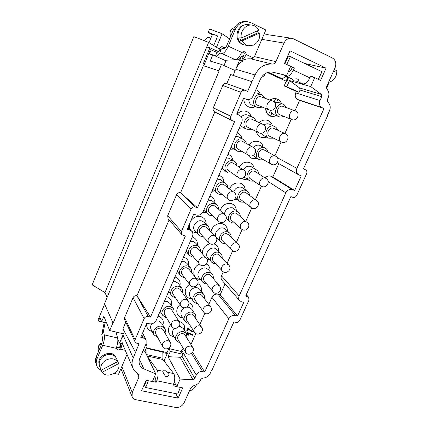 <?xml version="1.0" encoding="UTF-8"?>
<svg xmlns="http://www.w3.org/2000/svg" width="429" height="429" viewBox="0 0 429 429"><rect width="100%" height="100%" fill="white"/><g stroke="black" fill="none" stroke-linecap="round" stroke-linejoin="round"><path stroke-width="0.64" d="M245.64 296.074L290.846 196.611L292.846 197.351C294.482 197.758 295.774 197.109 296.729 195.409L306.622 173.718C307.25 172.024 306.923 170.747 305.646 169.884L303.4 168.978L327.724 115.471L327.434 115.342L329.429 110.95C330.727 107.706 330.368 104.939 328.362 102.66C327.306 101.442 327.161 99.973 327.933 98.268C329.408 95.082 329.225 92.246 327.386 89.758C326.512 88.599 326.383 87.243 327.005 85.698L335.054 67.83C336.62 63.433 335.735 60.157 332.405 57.995L293.388 38.808L291.623 38.261C288.267 38.015 285.725 39.613 283.993 43.066L275.927 61.647C275.08 63.347 273.815 64.152 272.136 64.066C264.548 63.669 258.843 67.305 255.024 74.973L247.592 91.366L245.184 90.326C243.404 89.876 242.031 90.557 241.071 92.369L230.818 116.302C230.18 118.2 230.63 119.632 232.159 120.597L234.588 121.6L197.538 207.749L195.292 206.987C193.452 206.574 192.053 207.261 191.087 209.041L181.462 231.504L181.842 234.604L185.333 236.132L150.52 317.085L148.262 316.511C146.428 316.243 145.05 316.951 144.133 318.634L135.081 339.763L135.06 341.902L136.781 343.254L139.039 343.779L133.226 358.108C131.762 361.652 131.66 365.009 132.936 368.173C133.955 370.533 135.623 372.361 137.94 373.654L139.034 374.839L138.969 377.064L132.261 392.514L132.073 396.686C132.754 398.31 134.046 399.324 135.95 399.737L175.579 407.437C179.322 407.786 182.159 406.247 184.089 402.815L190.825 387.859L193.908 385.537C196.911 384.926 199.018 383.253 200.23 380.518C200.89 379.059 202.021 378.212 203.614 377.987C206.612 377.579 208.816 376.019 210.215 373.31L211.942 369.514L212.232 369.578L233.934 321.825L235.95 322.356C237.591 322.608 238.862 321.938 239.763 320.34L248.986 300.123L248.697 297.297L245.64 296.074M220.479 49.732L208.612 42.396L193.844 36.621L92.16 284.845L104.982 292.599L107.121 297.415M127.027 354.413L121.831 366.554L132.261 392.514M180.561 192.771C178.823 192.364 177.504 192.996 176.603 194.675L167.691 215.755L168.066 218.677L181.842 234.604M169.096 219.868L136.964 295.72C135.215 295.431 133.918 296.085 133.054 297.678L124.641 317.583L124.63 319.61L135.06 341.902M183.167 348.251L181.14 351.437L168.806 348.552L170.367 351.367L168.034 356.66L180.126 379.102L176.748 386.668L182.716 387.913L178.132 398.144L175.858 393.677M288.041 56.821L287.505 56.564M291.623 38.261L267.154 34.61L263.626 35.189M272.136 64.066L250.911 58.875L253.534 57.958L254.451 56.633L265.857 29.982L250.944 22.699L247.512 21.707C241.988 21.461 237.881 24.121 235.194 29.676L228.266 46.182C226.228 50.654 224.179 53.148 222.12 53.657L219.466 53.872L221.182 49.163L216.752 52.729L215.519 56.119M178.132 398.144L141.554 390.781L146.144 380.271L152.37 381.574L155.754 373.863L143.833 368.886C141.924 368.071 140.562 366.763 139.741 364.972C138.835 362.821 138.883 360.537 139.892 358.113L146.112 343.72L146.112 340.052L143.329 337.918L140.755 337.307L146.836 323.16L149.405 323.798C152.44 324.238 154.719 323.064 156.236 320.275L192.439 236.502C193.216 234.502 192.98 232.754 191.736 231.252L189.79 230.008L187.226 229.183L193.688 214.146L196.251 214.999C199.287 215.664 201.609 214.527 203.207 211.583L241.715 122.458C242.798 119.246 242.026 116.849 239.398 115.272L236.669 114.13L243.554 98.112L246.241 99.265C249.233 100.096 251.544 98.981 253.18 95.924L260.376 79.268C263.213 73.745 267.347 71.386 272.769 72.195L286.652 75.466L290.664 66.323L284.507 63.433L290.02 50.815L326.067 68.168L320.586 80.384L314.709 77.622L310.714 86.572L289.521 80.577L286.813 86.728L299.088 92.294L296.359 91.441L295.72 92.884C294.685 95.898 295.35 98.107 297.71 99.507L299.619 100.359L294.954 110.832M113.111 323.235L104.655 304.081L113.111 323.235L219.144 70.865L203.346 65.744L104.633 303.416L104.842 303.909M226.791 83.634L226.625 83.564C224.941 83.14 223.659 83.773 222.769 85.462L213.315 107.829C212.73 109.604 213.165 110.95 214.613 111.856L232.159 120.597M210.671 275.418L209.111 274.404C205.673 273.193 201.839 278.174 204.188 280.791L212.87 291.586C210.462 288.899 214.441 283.741 217.98 284.969L219.589 286.004L210.671 275.418M213.186 278.4C213.497 276.732 213.165 275.295 212.194 274.083L209.899 272.608C204.831 270.806 199.153 278.158 202.595 282.041L205.024 283.649L206.655 283.859M219.423 255.132L218.007 254.247C214.468 252.938 210.596 258.253 213.186 260.853L222.254 270.967C219.589 268.297 223.616 262.789 227.257 264.119L228.716 265.025L219.423 255.132M222.125 258.006C222.345 256.317 221.932 254.885 220.881 253.716L218.806 252.429C213.583 250.488 207.845 258.328 211.653 262.183L213.878 263.599L215.846 263.819M228.255 234.604L227.005 233.864C223.348 232.443 219.45 238.133 222.308 240.69L231.773 250.107C228.829 247.474 232.888 241.581 236.652 243.029L237.939 243.79L228.255 234.604M231.156 237.355C231.274 235.644 230.77 234.223 229.638 233.103L227.815 232.025C222.42 229.923 216.634 238.309 220.844 242.112L222.828 243.323L225.166 243.533M206.467 227.542L205.083 226.694C201.383 225.257 197.431 230.856 200.246 233.542L209.025 242.835C206.129 240.074 210.237 234.272 214.055 235.736L215.481 236.604L206.467 227.542M209.373 230.47C209.54 228.716 209.052 227.247 207.915 226.056L205.899 224.823C200.434 222.694 194.578 230.947 198.707 234.936L200.901 236.32L203.099 236.567M197.63 248.45L196.074 247.442C192.492 246.117 188.578 251.324 191.103 254.043L199.48 264.066C196.884 261.272 200.954 255.872 204.644 257.218L206.252 258.247L197.63 248.45M200.322 251.501C200.59 249.78 200.204 248.3 199.158 247.056L196.873 245.592C191.591 243.629 185.789 251.303 189.495 255.341L191.935 256.96L193.736 257.196M188.873 269.101L187.162 267.948C183.692 266.731 179.826 271.589 182.084 274.324L190.074 285.049C187.746 282.244 191.768 277.204 195.345 278.442L197.109 279.622L188.873 269.101M191.35 272.265C191.72 270.57 191.425 269.085 190.465 267.803L187.956 266.125C182.84 264.312 177.102 271.477 180.416 275.531L183.076 277.359L184.508 277.574M180.196 289.511L178.351 288.229C174.989 287.103 171.166 291.656 173.187 294.38L180.797 305.802C178.716 303.003 182.684 298.278 186.159 299.421L188.058 300.734L180.196 289.511M182.47 292.755C182.931 291.098 182.722 289.613 181.848 288.299L179.14 286.422C174.169 284.749 168.506 291.463 171.471 295.501L174.313 297.528L175.407 297.71M202.005 295.468L200.311 294.332C196.975 293.211 193.184 297.892 195.302 300.514L203.609 311.98C201.432 309.293 205.368 304.44 208.805 305.571L210.548 306.73L202.005 295.468M204.327 298.53C204.73 296.895 204.477 295.458 203.582 294.214L201.094 292.557C196.171 290.894 190.551 297.801 193.661 301.689L196.273 303.475L197.581 303.662M193.42 315.283L191.613 314.039C187.339 314.21 185.644 316.211 186.535 320.029L194.471 332.143C192.508 329.467 196.385 324.892 199.737 325.938L201.592 327.209L193.42 315.283M195.565 318.415C196.042 316.806 195.865 315.374 195.039 314.108L192.39 312.28C187.591 310.746 182.046 317.256 184.851 321.128L187.623 323.08L188.637 323.241M171.6 309.679L169.643 308.274C165.358 308.387 163.615 310.365 164.409 314.221L171.648 326.319C170.839 322.351 172.651 320.291 177.08 320.147L179.091 321.584L171.6 309.679M173.681 312.982C174.222 311.357 174.094 309.877 173.295 308.548L170.42 306.488C165.589 304.944 160.001 311.261 162.65 315.267L165.648 317.471L166.436 317.61M184.915 334.872L183.011 333.526C178.85 333.687 177.139 335.623 177.874 339.334L185.451 352.091C184.706 348.273 186.481 346.267 190.776 346.069L192.728 347.442L184.915 334.872M186.888 338.052L186.572 333.762L183.778 331.789C179.097 330.368 173.627 336.529 176.158 340.369L179.065 342.465L179.81 342.594M163.084 329.606L161.036 328.094C156.864 328.196 155.105 330.115 155.743 333.853L162.618 346.605C161.969 342.766 163.798 340.771 168.104 340.631L170.216 342.181L163.084 329.606M164.988 332.958C165.599 331.365 165.546 329.896 164.822 328.544L161.803 326.324C157.089 324.903 151.587 330.872 153.957 334.829L157.593 337.285M237.167 213.84L236.106 213.24C232.325 211.712 228.405 217.809 231.558 220.302L241.425 229C238.181 226.437 242.262 220.115 246.155 221.68L237.167 213.84M240.267 216.441C240.283 214.709 239.682 213.31 238.465 212.253L236.926 211.384C231.349 209.111 225.531 218.109 230.164 221.814L231.88 222.812L234.609 222.994M215.385 206.392L214.205 205.7C210.366 204.145 206.392 210.183 209.524 212.805L218.704 221.359C215.487 218.656 219.616 212.398 223.579 213.991L224.796 214.698L215.385 206.392M218.517 209.154C218.559 207.379 217.97 205.931 216.742 204.805L215.026 203.813C209.357 201.501 203.469 210.398 208.065 214.302L209.974 215.444L212.596 215.669M224.383 184.985L223.429 184.465C219.439 182.781 215.465 189.302 218.929 191.833L228.534 199.624C224.962 197.018 229.102 190.256 233.22 191.983L224.383 184.985M227.735 187.559C227.654 185.768 226.952 184.352 225.633 183.301L224.26 182.55C218.372 180.051 212.473 189.661 217.567 193.431L219.149 194.321L222.227 194.509M246.16 192.836L245.313 192.385C241.398 190.728 237.468 197.281 240.926 199.683L251.212 207.647C247.651 205.175 251.743 198.386 255.775 200.08L246.16 192.836M249.458 195.259C249.362 193.517 248.664 192.149 247.367 191.157L246.144 190.503C240.363 188.047 234.54 197.715 239.623 201.287L241.039 202.064L244.176 202.198M255.244 171.595L254.628 171.284C250.563 169.498 246.648 176.544 250.429 178.818L261.132 186.03C257.244 183.692 261.325 176.383 265.508 178.217L255.244 171.595M258.735 173.815C258.521 172.067 257.722 170.731 256.349 169.82L255.464 169.38C249.469 166.731 243.661 177.129 249.222 180.518L250.305 181.076L253.866 181.135M264.414 150.107L264.049 149.936C259.829 148.01 255.947 155.593 260.054 157.706L271.192 164.146C266.961 161.974 271.015 154.108 275.359 156.086L264.414 150.107M268.087 152.102C267.75 150.354 266.859 149.072 265.406 148.246L264.897 148.01C258.666 145.158 252.906 156.344 258.955 159.497L259.674 159.845L263.674 159.797M273.686 128.378L273.584 128.335C269.197 126.265 265.363 134.416 269.809 136.336L281.392 141.983C276.812 140.015 280.818 131.553 285.333 133.687L273.686 128.378M277.52 130.126C277.064 128.389 276.072 127.161 274.555 126.437L274.442 126.389C267.964 123.316 262.275 135.35 268.822 138.213L273.589 138.181M283.231 106.483L283.049 106.408C278.534 104.499 275.037 112.95 279.617 114.666L291.725 119.541C286.915 117.862 290.546 108.955 295.243 110.939L295.431 111.014M287.033 107.888L283.8 104.392C277.107 101.609 271.986 114.114 278.753 116.624L278.823 116.656C280.4 117.262 281.998 117.133 283.617 116.275M261.443 96.965L261.245 96.884C256.58 94.932 253.099 103.534 257.824 105.303L269.278 109.888C264.312 108.167 267.916 99.083 272.78 101.11L272.989 101.196M265.358 98.391L261.974 94.82C255.062 91.988 249.984 104.708 256.955 107.298L257.035 107.336C258.666 107.958 260.306 107.835 261.963 106.96M251.882 119.278L251.769 119.23C247.249 117.101 243.393 125.37 247.962 127.37L258.88 132.759C254.166 130.706 258.199 122.115 262.859 124.313L251.882 119.278M255.84 121.096C255.357 119.316 254.327 118.05 252.761 117.305L252.633 117.246C245.956 114.087 240.235 126.282 246.954 129.274L251.861 129.295M242.626 141.431L242.213 141.232C237.881 139.259 233.955 146.9 238.149 149.12L248.616 155.336C244.294 153.046 248.391 145.115 252.858 147.147L242.626 141.431M246.396 143.527C246.048 141.736 245.131 140.406 243.634 139.543L243.061 139.275C236.669 136.347 230.845 147.614 237.017 150.928L237.827 151.324L241.865 151.324M233.462 163.331L232.765 162.977C228.609 161.154 224.646 168.211 228.475 170.608L238.503 177.617C234.561 175.15 238.69 167.825 242.98 169.702L233.462 163.331M237.028 165.68C236.813 163.889 236.004 162.505 234.599 161.545L233.607 161.041C227.472 158.333 221.595 168.736 227.22 172.308L228.432 172.951L231.982 173.059M101.85 343.495L100.794 343.913L98.702 345.758L98.128 349.351L98.708 350.986M98.917 345.297L99.324 344.423L102.113 342.792M163.143 370.833L165.573 370.812L168.592 372.951C169.509 375.241 168.635 376.49 165.98 376.716C164.044 374.56 163.009 372.742 162.881 371.262L163.556 370.747M116.457 347.629L119.273 347.442L120.19 346.08L121.096 348.23L120.426 349.222C118.758 350.337 117.466 350.193 116.543 348.788L116.57 347.2C117.777 343.538 118.12 340.465 117.6 337.988L116.034 332.046M120.19 346.08L120.463 343.334M105.148 322.49L103.427 331.226L104.29 334.877C104.773 337.795 104.247 341.253 102.708 345.27L97.002 358.859C96.085 361.111 95.957 363.288 96.616 365.39C97.437 367.744 99.045 369.466 101.448 370.543M96.616 365.39L95.903 363.266C95.243 361.175 95.372 359.003 96.284 356.762L97.002 358.859M176.678 386.534L172.925 385.751L173.52 384.266L156.773 380.743L156.172 382.244L154.96 380.174L155.432 378.989C156.14 376.941 156.204 375.321 155.63 374.147M175.633 384.523L173.589 384.094M148.38 380.738L145.678 387.521L177.692 394.047L180.368 387.425M145.678 387.521L144.525 385.403L146.536 380.351M154.96 380.174L153.153 379.794M156.172 382.244L152.418 381.461M147.115 355.968L162.956 359.545L162.843 351.624M147.072 347.978L146.836 355.394M104.247 322.276L101.775 334.652L102.628 338.358L101.834 343.532L96.284 356.762M162.827 352.547L166.532 353.405L166.919 354.338M122.131 343.72L121.096 348.23M114.146 373.412L118.501 374.324L121.831 366.554M166.532 353.405L166.902 352.568M99.131 363.958C96.541 355.48 112.275 348.997 115.733 357.046M103.427 331.226L101.775 334.652M145.163 350.761L145.115 351.823M156.773 380.743C158.344 376.142 158.473 372.57 157.159 370.018L147.233 356.209M162.956 359.545L173.734 373.627C175.15 376.174 175.075 379.719 173.52 384.266M234.454 27.638C230.941 28.689 229.542 31.145 230.25 35.012L230.754 36.1M277.901 99.351L276.635 102.231M271.836 113.159L270.495 116.211M275.6 98.622L274.163 101.914M270.527 110.199L268.404 115.042M104.982 292.599L206.703 47.013L209.926 47.785L218.205 51.56M204.547 63.631L203.485 63.299L209.926 47.785M208.612 42.396L206.703 47.013M265.599 110.06L266.211 108.66M266.178 112.055L267.449 109.159M271.219 100.536L271.868 99.045M224.925 48.311L224.11 47.994L221.873 49.094M210.891 38.095L209.095 37.398C207.657 37.162 206.049 38.261 204.263 40.696M229.579 38.905L222.104 33.757L209.599 28.984L208.221 32.325L217.691 35.961L212.586 34.009L209.009 42.643M292.197 79.043L296.965 78.818C299.067 79.842 299.362 80.679 297.839 81.328L294.412 80.952L292.144 79.022M283.607 74.748L286.223 76.292C288.545 76.759 290.937 74.705 293.388 70.136L309.92 77.869C307.454 82.363 305.019 84.357 302.611 83.843L302.536 83.805M281.907 79.258L285.88 76.105M309.92 77.869L310.896 75.858L314.596 77.595M290.653 66.345L294.369 68.088L293.388 70.136M294.369 68.088L292.396 67.283L291.758 68.619C290.642 70.699 289.554 71.632 288.492 71.423L288.535 71.445M235.194 29.676L233.548 29.429L226.957 45.152C225.949 47.378 224.925 48.627 223.89 48.901L221.182 49.163M326.635 87.956L329.252 82.153M224.785 60.307L235.376 59.695C237.285 59.336 239.232 57.196 241.221 53.276L241.779 52.44L244.122 51.625C245.399 52.027 246.015 52.971 245.973 54.451L245.72 55.352C244.503 57.835 243.173 59.588 241.736 60.623M288.492 77.67L287.666 77.601L286.095 81.172M241.323 56.725L242.095 56.564L243.913 54.923L244.257 53.239L243.248 51.603M287.666 77.601L285.349 76.534M233.548 29.429C236.218 23.911 240.299 21.268 245.796 21.509L247.512 21.707M318.286 79.301L321.997 71.723L290.433 56.666L286.728 64.473M290.61 66.441L292.396 67.283M290.433 56.666L288.47 55.926L284.835 63.583M310.853 75.949L314.055 77.456M245.72 55.352L243.913 54.923M208.221 32.325L212.199 34.937M217.691 35.961L213.706 45.544M286.084 76.223L285.848 76.764M242.98 56.06L241.865 56.542M241.195 57.03L238.985 59.524M221.514 49.131C222.592 47.785 223.52 47.244 224.297 47.506L224.978 48.263M224.297 47.506L222.319 46.734C221.412 46.45 220.35 47.174 219.128 48.895M216.479 47.26L222.104 33.757M242.149 43.989L241.967 43.908C233.666 40.589 236.438 25.177 245.501 24.802M219.466 53.872L216.178 56.419M184.304 330.153C185.317 325.89 183.827 323.053 179.837 321.648L179.032 321.487M170.688 324.721C166.436 329.145 168.431 336.164 174.018 336.727M180.014 304.622C174.56 308.944 176.362 317.449 182.716 317.825M192.777 310.843C193.576 306.966 192.256 304.258 188.819 302.713M189.597 284.416C182.861 288.347 184.32 298.605 191.532 298.713M201.33 291.28C201.92 287.811 200.767 285.258 197.876 283.639M199.506 264.098C191.382 267.246 192.256 279.628 200.477 279.381M209.963 271.466C210.371 268.082 209.159 265.61 206.338 264.055M210.108 243.688C204.874 245.254 202.295 248.632 202.359 253.823M207.009 259.459L209.556 259.818M218.672 251.394C218.876 247.705 217.326 245.206 214.033 243.908M227.456 231.059C227.461 227.531 225.89 225.145 222.748 223.906C217.873 222.072 211.363 226.651 211.052 232.153M216.774 239.924L218.763 240.02M236.304 210.462C236.127 207.143 234.561 204.89 231.617 203.7C226.153 202.622 222.319 204.912 220.12 210.569M225.895 219.964L228.099 219.975M245.222 189.602C244.873 186.508 243.329 184.395 240.589 183.263C235.736 182.094 232.025 183.966 229.456 188.883M234.277 199.63L237.564 199.673M254.204 168.474C253.705 165.626 252.193 163.669 249.662 162.596C245.377 161.384 241.843 162.859 239.06 167.02M241.457 178.437C243.2 179.397 245.098 179.617 247.152 179.102M263.24 147.088C262.623 144.498 261.154 142.701 258.837 141.693C255.105 140.487 251.807 141.565 248.949 144.943M247.882 154.896C249.962 158.21 252.949 159.331 256.853 158.263M272.345 125.45C271.632 123.123 270.222 121.487 268.12 120.549C264.956 119.396 261.974 120.088 259.18 122.624M256.285 131.483C257.909 136.797 261.374 138.685 266.666 137.141M281.51 103.561C280.732 101.496 279.397 100.032 277.509 99.163C274.973 98.134 272.436 98.434 269.905 100.059M265.476 108.365C266.473 115.283 270.173 117.739 276.582 115.733M162.881 325.166C164.076 320.683 162.553 317.68 158.306 316.157L158.044 316.098M146.815 323.209C146.171 327.541 147.946 330.282 152.145 331.429M171.375 305.528C172.356 301.153 170.801 298.219 166.704 296.718L166.447 296.654M159.813 312.001L160.859 312.232M179.955 285.634C180.711 281.386 179.124 278.528 175.204 277.059L174.941 276.989M168.238 292.508L169.702 292.814M188.615 265.471C189.141 261.374 187.532 258.612 183.794 257.18L183.532 257.11M176.753 272.801L178.684 273.171M197.356 245.034C197.651 241.114 196.026 238.46 192.482 237.076L192.224 237.001M185.366 252.874L187.8 253.292M206.172 224.324C206.242 220.603 204.606 218.077 201.265 216.747C197.077 215.712 193.586 217.09 190.787 220.892M189.57 223.724C189.05 226.019 189.366 228.083 190.519 229.923M191.983 231.547L197.061 233.167M215.047 203.33C214.908 199.834 213.272 197.453 210.151 196.187L209.894 196.101M202.826 212.317L206.462 212.789M223.986 182.052C223.648 178.807 222.034 176.587 219.139 175.386L218.881 175.3M211.787 191.72L216.002 192.138M232.985 160.5C232.475 157.529 230.888 155.475 228.233 154.349L227.976 154.258M220.801 170.865L225.675 171.214M242.031 138.669C241.382 135.988 239.849 134.116 237.43 133.065L237.173 132.969M229.912 149.775L235.467 149.994M251.137 116.57C250.375 114.184 248.911 112.505 246.734 111.535C243.173 110.274 239.94 111.154 237.039 114.178M239.135 128.432C241.141 129.295 243.222 129.311 245.377 128.48M260.296 94.219C259.47 92.133 258.086 90.642 256.151 89.752L255.893 89.645M243.913 98.348C243.2 104.901 249.882 109.663 255.384 106.66M193.731 331.016L192.471 331.494L187.875 328.212L186.76 330.738L187.317 330.877L188.165 328.957L192.042 331.966L194.069 331.531M187.076 334.915L188.487 335.21L188.733 334.652L187.344 334.304L187.838 333.194L192.455 335.269L192.707 334.706L187.532 332.491L186.792 334.159M267.256 72.56L286.223 81.231L284.164 85.923L296.359 91.441M168.806 348.552L167.031 352.595L146.428 347.833M225.059 283.842L220.152 294.82L217.97 294.203C215.363 293.758 213.358 294.798 211.953 297.313L208.794 304.418M204.896 313.17L199.807 324.603M195.849 333.494L190.932 344.546M223.3 271.825L221.503 275.858C220.822 277.542 220.973 279.011 221.959 280.266L239.597 300.611L241.425 301.764L243.731 302.407L237.537 316.034L235.231 315.412C232.475 314.972 230.341 316.098 228.829 318.779L204.703 372.077L202.66 371.621C199.876 371.294 197.748 372.436 196.273 375.053L194.766 378.399L192.9 379.585L180.126 379.102M261.411 186.202L255.427 199.646M251.716 207.985L245.86 221.133M242.133 229.515L236.417 242.347M232.663 250.793L227.097 263.293M278.802 163.647L272.828 177L270.656 176.174C268.64 175.558 266.843 176.158 265.261 177.971M291.178 119.321L284.877 133.478M281.145 141.865L274.93 155.824M286.813 86.728L284.164 85.923M310.714 86.572L321.294 94.38L321.734 96.622L319.97 100.531C318.833 103.764 319.503 106.124 321.991 107.609L324.002 108.516L296.916 168.35C295.881 171.144 296.412 173.268 298.498 174.721L301.287 175.852L294.637 190.471L292.347 189.607C289.602 188.916 287.43 189.999 285.827 192.852L239.162 295.951C238.422 297.747 238.567 299.297 239.597 300.611M321.734 96.622L300.075 90.063L299.088 92.294M181.14 351.437L182.781 354.252L170.367 351.367M164.253 361.239L164.328 360.226L167.39 353.26L167.031 352.595M176.748 386.668L174.271 381.901M310.553 76.566L314.709 77.622M286.223 81.231L286.845 81.408L288.615 77.392M119.525 343.12L122.501 343.806C121.568 340.964 121.729 338.014 122.989 334.952L119.525 343.12L117.782 338.996M104.215 322.442L98.445 321.048L99.957 317.422L101.625 321.637L103.866 316.259L109.701 330.544L123.477 333.81L124.41 331.612M104.655 304.081L98.043 320.002L98.445 321.048M112.806 323.16L109.701 330.544M101.625 321.637L106.548 322.828M155.754 373.863L144.895 351.372L147.227 345.983L146.107 343.726M144.895 351.372L143.13 350.611M147.227 345.983L145.324 345.538M262.462 75.928L263.899 76.346L262.607 75.761M263.899 76.346L265.063 73.654M203.737 65.873L210.382 49.587L217.079 52.467M239.784 59.733L235.752 69.241C237.291 65.717 239.618 62.999 242.744 61.084L236.985 59.009M304.756 63.503L326.067 68.168M250.911 58.875C247.855 58.526 244.911 59.159 242.069 60.773M233.14 75.391L235.189 70.56L221.482 64.425L210.183 61.084L212.773 54.874L225.97 60.843L223.992 65.546M212.773 54.874L209.454 53.995L211.202 49.791M203.641 65.809L219.144 70.865M221.482 64.425L218.833 70.726M263.974 124.989C265.792 123.74 267.632 123.466 269.498 124.179L274.555 126.437M268.822 138.213L263.985 135.811L261.551 133.199M253.432 147.437C255.432 145.302 257.668 144.643 260.14 145.463L265.406 148.246M258.955 159.497L252.917 155.55M243.313 169.82C245.249 166.752 247.774 165.648 250.885 166.5L256.349 169.82M249.222 180.518L244.337 177.145M233.623 192.074C235.215 188.084 237.923 186.497 241.736 187.301L247.367 191.157M224.394 214.339C225.225 209.39 227.992 207.234 232.69 207.872L238.465 212.253M220.844 242.112L216.892 238.138C212.736 234.379 218.425 226.121 223.75 228.207L225.547 229.274L229.638 233.103M211.653 262.183L207.867 257.915C204.102 254.102 209.749 246.38 214.902 248.311L216.951 249.581L220.881 253.716M202.595 282.041L198.97 277.488C195.565 273.643 201.158 266.409 206.161 268.195L208.424 269.659L212.194 274.083M193.661 301.689L190.197 296.852C187.124 293.007 192.648 286.202 197.512 287.859L199.968 289.5L203.582 294.214M186.626 307.191L188.958 307.303L191.581 309.116L195.039 314.108M184.851 321.128L181.542 316.017C180.089 312.736 181.161 309.985 184.76 307.765M278.823 116.656L273.799 114.597C271.997 113.792 270.919 112.328 270.554 110.199M274.839 102.628L278.673 102.526L283.8 104.392M179.091 326.372L180.502 326.539L183.263 328.496L186.572 333.762M176.158 340.369L173 334.99C171.911 332.732 172.383 330.523 174.41 328.351M125.794 322.093L122.93 328.85L135.425 352.177M214.811 111.953L180.571 192.777L197.538 207.749M251.764 81.66L230.652 74.555L226.807 83.628M136.964 295.72L150.52 317.085M257.035 107.336L252.29 105.395C249.978 104.306 248.825 102.349 248.825 99.523M254.515 92.836L257.127 93.082L261.974 94.82M155.786 321.117L158.816 321.08L161.797 323.284L164.822 328.544M153.957 334.829L151.094 329.451C150.236 327.627 150.461 325.756 151.769 323.836M164.35 301.501L167.283 301.523L170.125 303.566L173.295 308.548M172.908 281.692L175.847 281.746L178.518 283.607L181.848 288.299M181.569 261.658L184.508 261.744L186.985 263.411L190.465 267.803M190.32 241.398L193.264 241.516L195.517 242.97L199.158 247.056M198.707 234.936L195.05 231.011C190.969 227.07 196.729 218.951 202.118 221.058L204.113 222.281L207.915 226.056M208.135 200.171L211.079 200.364L212.773 201.346L216.742 204.805M208.065 214.302L203.796 210.215M217.197 179.204L220.141 179.429L225.633 183.301M217.567 193.431L212.805 189.361M226.362 157.99L229.311 158.253L234.599 161.545M227.22 172.308L221.922 168.265M235.639 136.524L238.588 136.83L243.634 139.543M237.017 150.928L232.652 148.295L231.145 146.922M241.28 116.865C243.313 114.854 245.544 114.286 247.973 115.149L252.761 117.305M246.954 129.274L242.401 126.984L240.476 125.327M300.075 90.063L299.64 87.956L321.294 94.38M289.521 80.577L299.64 87.956M299.619 100.359L324.002 108.516M272.828 177L294.637 190.471M220.152 294.82L237.537 316.034M192.605 352.354L204.703 372.077M182.781 354.252L181.928 356.177L194.766 378.399M192.9 379.585L180.164 357.282L168.034 356.66M180.164 357.282L181.928 356.177M118.635 363.631L102.054 372.297C107.009 379.402 121.605 371.723 118.635 363.631L117.862 361.679L101.255 370.147M100.992 370.281L117.61 361.615C114.736 358.456 110.945 357.915 106.236 359.979C101.823 362.65 100.08 366.087 100.992 370.281L100.402 368.559M117.61 361.615L116.838 359.668L117.862 361.679M102.054 372.297L101.362 370.286M100.338 368.377L99.474 365.857C98.504 361.668 100.214 358.242 104.617 355.571C110.264 353.303 114.302 354.365 116.726 358.762L117.702 361.218M334.845 68.302L336.068 67.728L335.499 66.629M328.534 82.304L330.807 81.596C335.06 79.183 337.049 75.424 336.76 70.308L333.183 71.986M333.96 70.259L334.781 69.873L336.76 70.308M334.593 68.849L334.781 69.873M241.323 38.025L258.81 30.218C257.33 27.274 255.051 25.574 251.989 25.113C245.844 24.131 239.902 31.333 241.323 38.025L239.757 37.752L240.664 40.54L258.027 32.781L259.684 33.022L242.229 40.83C243.608 43.495 245.661 45.131 248.391 45.726L253.582 45.093C258.178 42.578 260.215 38.556 259.684 33.022M242.229 40.83L240.664 40.54M257.502 30.808L258.027 32.781M248.391 45.726L244.798 45.013C233.548 43.399 236.996 22.796 248.316 24.657L251.989 25.113M189.387 391.044C192.809 389.956 195.163 387.837 196.444 384.684M187.317 330.877L186.808 330.62M188.165 328.957L187.216 330.721M193.967 331.376L191.94 331.81L188.068 328.802M188.487 335.21L187.012 334.711M188.583 334.615L188.39 335.049M187.344 334.304L187.736 333.038L192.455 335.269M192.567 334.641L192.358 335.113M138.969 377.064L137.334 373.294M191.087 209.041L176.603 194.675M167.691 215.755L181.462 231.504M144.133 318.634L133.054 297.678M124.641 317.583L135.081 339.763M261.851 39.339L283.993 43.066M254.451 56.633L275.927 61.647M222.769 85.462L241.071 92.369M213.315 107.829L230.818 116.302M121.289 343.527L120.195 346.09M162.671 358.226L146.798 354.627M162.838 352.118L147.061 348.477M116.431 348.375L102.708 345.27M104.29 334.877L117.6 337.988M125.268 350.316L120.426 349.222M157.159 370.018L162.881 371.262M168.189 372.42L173.734 373.627M243.924 54.928L241.538 60.532M245.973 54.451L253.534 57.958M228.266 46.182L241.779 52.44M235.376 59.695L222.12 53.657M268.205 72.265L282.534 78.823M319.97 100.531L295.72 92.884M321.991 107.609L297.71 99.507M303.501 168.753L305.4 169.771M133.226 358.108L122.989 334.952M139.457 359.325L143.833 368.886M143.329 337.918L141.811 334.861M189.79 230.008L187.805 227.837M239.226 115.197L236.711 114.028M235.752 69.241L255.024 74.973M136.937 295.715L148.262 316.511M180.545 192.766L195.292 206.987M246.139 294.975L247.651 296.648M296.916 168.35L277.268 157.636M292.347 189.607L270.656 176.174M285.827 192.852L268.136 181.488M221.503 275.858L239.162 295.951M235.231 315.412L217.97 294.203M228.829 318.779L211.953 297.313M202.66 371.621L191.575 353.41M196.273 375.053L181.692 350.193M212.87 291.586C216.275 296.187 223.412 290.251 219.589 286.004M222.254 270.967C225.917 275.391 232.786 269.074 228.716 265.025M231.773 250.107C235.698 254.333 242.251 247.613 237.939 243.79M209.025 242.835C212.864 247.249 219.734 240.615 215.481 236.604M199.48 264.066C203.035 268.683 210.231 262.489 206.252 258.247M190.074 285.049C193.345 289.843 200.826 284.062 197.109 279.622M180.797 305.802C183.805 310.741 191.522 305.346 188.058 300.734M203.609 311.98C206.767 316.731 214.135 311.148 210.548 306.73M194.471 332.143C197.399 337.033 204.96 331.783 201.592 327.209M171.648 326.319C174.405 331.386 182.314 326.346 179.091 321.584M185.451 352.091C188.159 357.094 195.881 352.15 192.728 347.442M162.618 346.605C165.144 351.791 173.209 347.072 170.216 342.181M241.425 229C245.619 233.001 251.812 225.868 247.249 222.297M218.704 221.359C222.844 225.536 229.333 218.441 224.796 214.698M228.534 199.624C232.974 203.528 239.012 195.962 234.196 192.519M251.212 207.647C255.673 211.39 261.465 203.839 256.649 200.547M261.132 186.03C265.862 189.489 271.203 181.515 266.146 178.534M271.192 164.146C276.179 167.289 281.027 158.907 275.74 156.263M281.392 141.983C286.615 144.787 290.937 136.009 285.435 133.735M291.725 119.541C297.024 121.922 300.917 113.159 295.479 111.036L283.049 106.408M269.278 109.888C274.651 112.296 278.539 103.362 273.037 101.212L261.245 96.884M258.88 132.759C264.173 135.634 268.554 126.689 262.977 124.367M248.616 155.336C253.641 158.585 258.628 150.08 253.282 147.351M238.503 177.617C243.238 181.215 248.777 173.171 243.693 170.066M99.324 344.423L98.702 345.758M302.611 83.843L297.329 81.408M292.229 79.059L286.223 76.292M241.382 56.585L240.004 59.829M305.646 169.884L303.512 168.742M132.936 368.173L122.463 343.795M146.112 340.052L142.594 333.038M191.736 231.252L188.058 227.241M239.398 115.272L236.717 114.028M235.516 198.064L239.623 201.287M226.303 218.366L230.164 221.814M245.184 90.326L226.625 83.564M160.199 311.116L162.65 315.267M168.736 291.35L171.471 295.501M177.365 271.38L180.416 275.531M186.084 251.212L189.495 255.341M132.073 396.686L120.935 368.645M248.697 297.297L246.289 294.637M298.498 174.721L277.263 162.779"/></g></svg>
